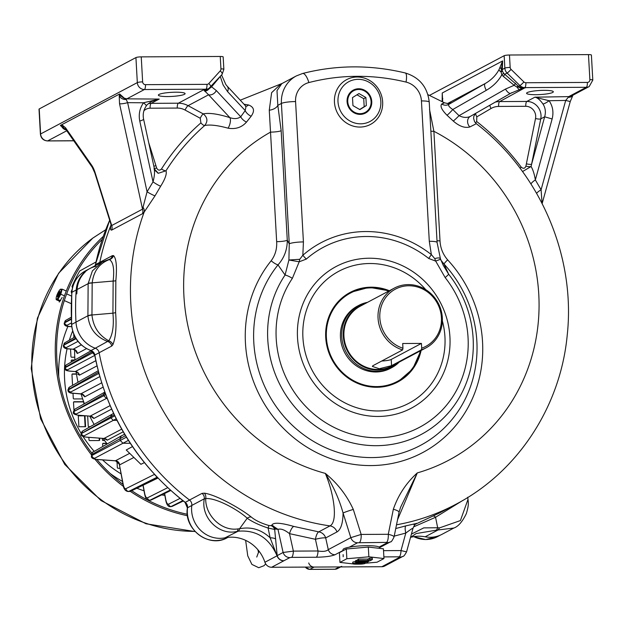 <?xml version="1.0" encoding="UTF-8"?>
<svg xmlns="http://www.w3.org/2000/svg" width="624" height="624" viewBox="0 0 624 624"><rect width="100%" height="100%" fill="white"/><g stroke="black" fill="none" stroke-linecap="round" stroke-linejoin="round"><path stroke-width="0.94" d="M397.028 559.486A7.043 6.607 62 0 1 396.942 559.533L396.942 559.533A7.043 6.607 62 0 1 394.025 560.266L381.88 566.717L271.635 567.271A7.043 6.607 62 0 1 264.911 562.255A35.225 33.041 -118 0 0 225.038 537.818A28.244 26.489 62 0 1 191.794 505.44A5.639 5.288 62 0 0 189.517 500.027A228.969 214.75 -118 0 1 99.146 352.732A5.639 5.288 62 0 0 95.363 348.262A28.181 26.434 62 0 1 75.988 322.117A28.181 26.434 62 0 0 95.363 348.262A5.639 5.288 62 0 1 99.146 352.732L94.832 355.025A228.969 214.75 -118 0 0 185.25 502.359A5.639 5.288 -118 0 1 187.528 507.764L191.786 505.51M410.6 537.342A35.225 33.041 -118 0 1 425.162 536.804A28.244 26.489 62 0 0 441.925 534.355L453.835 528.037L436.192 530.197L416.068 533.582M381.88 566.717A7.043 6.607 62 0 0 384.797 565.984L397.121 559.439M92.18 283.007L91.954 314.98C93.179 326.695 98.779 335.299 108.755 340.798C112.687 334.901 114.075 325.697 112.921 313.186L113.147 281.057C114.496 268.866 113.225 261.706 109.34 259.576C99.31 263.445 93.592 271.198 92.188 282.851L92.18 283.007A8.455 1.622 -175.9 0 0 88.132 283.663L92.391 270.902L102.071 262.057L109.785 259.155A5.639 5.288 -118 0 0 112.39 255.622L113.521 255.59C116.329 258.43 117.101 266.783 115.846 280.644L115.619 312.515C116.665 326.734 115.752 337.467 112.882 344.705L111.735 346.047A5.639 5.288 62 0 0 107.952 341.578C96.041 337.163 89.365 328.637 87.914 316.009L88.132 283.663L77.087 289.528A249.405 233.914 -118 0 0 76.822 293.779L75.956 294.239A249.405 233.914 62 0 0 75.988 322.117A249.405 233.914 62 0 1 76.222 289.988A28.181 26.434 62 0 1 89.755 268.593A28.181 26.434 62 0 0 84.287 272.532L84.443 272.782M112.39 255.622L99.801 262.306A5.639 5.288 62 0 1 99.419 263.461A5.639 5.288 62 0 0 99.801 262.306A228.969 214.75 -118 0 1 111.111 224.796A228.969 214.75 -118 0 0 99.801 262.306L95.48 264.599A228.969 214.75 -118 0 1 109.676 220.241M84.287 272.532L85.153 272.072A28.181 26.434 -118 0 0 77.087 289.528M102.071 262.057L89.755 268.593A28.181 26.434 62 0 1 95.956 266.3M413.907 524.558L416.582 523.294C415.99 524.355 415.834 522.132 413.065 528.083L406.567 551.881L401.014 550.563L405.795 533.068A8.455 2.324 73.7 0 1 405.896 525.853L395.756 528.536M405.896 525.853L416.27 523.489M415.319 524.269L439.624 512.928M148.723 142.678L156.671 168.028C158.005 170.446 159.604 170.765 161.483 168.971A4.228 1.295 -147.7 0 0 165.992 170.765C166.998 173.753 165.22 178.901 160.672 186.194L155.017 195.827L144.16 212.098L142.459 213.743L111.665 230.092C110.354 230.295 110.175 228.501 111.142 224.718M204.321 493.163A5.639 4.516 -81.7 0 1 205.717 498.56L204.305 498.794A5.639 5.288 -118 0 0 202.02 493.381L204.321 493.163C216.044 494.738 241.059 508.739 251.246 517.031C255.341 520.424 261.23 523.255 268.913 525.525L271.042 525.658A5.639 5.288 -118 0 1 274.677 529.456L268.102 528.044C259.334 525.151 252.369 521.882 247.205 518.24C238.945 510.377 216.45 497.648 205.717 498.56C205.21 515.338 221.528 531.445 237.861 528.91A8.455 2.114 77.8 0 1 237.12 531.398C219.258 536 200.507 517.507 204.305 498.794L191.794 505.44M271.042 525.658L271.822 525.244A5.639 5.288 -118 0 1 275.465 529.043L274.677 529.456L277.181 555.625L283.101 552.482L293.366 551.109L289.505 533.653C284.723 529.87 280.878 528.434 277.984 529.355L271.822 525.244C273.101 522.226 280.41 522.616 293.748 526.414L318.731 531.874A8.455 2.722 -81.4 0 0 315.432 539.3A8.455 1.435 167.5 0 1 325.689 537.935A8.455 7.933 62 0 0 318.731 531.874L329.979 525.899C337.834 522.085 334.511 495.245 325.307 473.382A186.701 175.102 -118 0 1 186.077 316.001A186.701 175.102 -118 0 1 270.527 132.124L269.264 110.214L271.627 92.656L281.089 83.811M244.015 104.231L248.531 104.965C254.101 107.055 254.974 110.815 251.137 116.259L246.48 122.101C241.761 127.429 235.622 129.457 228.08 128.185C217.675 125.33 209.882 124.441 204.719 125.502A4.228 1.435 48.9 0 1 200.912 122.881L200.242 118.256L185.071 110.042A16.91 15.857 -118 0 0 177.294 108.061L150.119 108.202A4.228 1.318 -90.3 0 1 151.18 103.342L159.214 99.076L151.609 101.478M142.459 213.743A7.043 6.607 62 0 0 142.529 209.165L147.069 191.771L153.02 181.857L139.76 121.048A6.341 1.123 -12.3 0 0 143.59 119.137L154.479 169.073L158.332 173.285L165.992 170.765A228.657 214.461 -118 0 1 204.719 125.502C208.042 121.282 207.55 117.413 203.245 113.896C209.11 112.648 217.987 113.896 229.866 117.64A7.043 2.816 -72.4 0 1 228.08 128.185M200.242 118.256A4.228 0.85 -61.6 0 1 203.245 113.896L188.081 105.682L208.588 94.793L229.866 117.64C234.226 119.129 237.845 118.841 240.731 116.774L216.302 90.542A6.341 4.984 137 0 1 208.588 94.793L204.001 90.254L204.399 89.372L207.535 89.17L208.829 88.483A7.043 6.607 62 0 0 210.53 87.149A4.228 1.388 -137.9 0 0 210.662 87.048A4.228 1.388 -137.9 0 0 208.822 83.53L220.264 70.855A2.816 2.644 62 0 0 220.935 68.882L220.241 56.472L141.242 56.87L142.639 81.892A2.816 2.644 62 0 0 145.47 84.661L206.973 84.349A2.816 2.644 62 0 0 208.822 83.53M175.835 92.204A13.385 2.051 176.8 0 0 159.011 94.442A13.385 2.051 176.8 0 0 158.371 95.129A13.385 2.051 176.8 0 0 171.85 96.424A13.385 2.051 176.8 0 0 185.102 93.631A13.385 2.051 176.8 0 0 175.835 92.204M475.496 124.129L469.817 126.961C464.888 128.302 459.373 126.337 453.281 121.056L447.049 115.268C441.691 109.886 439.928 106.127 441.753 103.99C444.974 102.422 445.224 102.367 442.51 103.802M429.515 109.403L433.891 131.297A186.701 175.102 -118 0 1 538.847 314.215A186.701 175.102 -118 0 1 417.292 472.914L397.527 519.769M469.817 126.961A7.043 5.905 58.6 0 1 470.153 116.501A7.043 5.905 58.6 0 1 470.2 116.477M505.479 89.076A6.341 2.449 -119.8 0 0 510.713 93.28A6.341 2.449 -119.8 0 0 510.744 93.265L519.636 89.575A6.341 2.348 -104.2 0 1 517.335 87.344L514.153 85.301L505.479 89.076L459.038 115.666C463.172 117.702 466.924 117.952 470.285 116.423L470.153 116.501M503.646 73.343L501.821 74.818L503.365 76.424A4.228 0.562 -50.6 0 0 504.652 74.334L507.094 73.039A7.043 6.607 -118 0 1 504.855 68.133L502.297 69.49L501.439 69.186A4.228 0.53 2.1 0 1 502.297 69.404L502.429 71.183L503.646 73.343L519.238 86.947L524.23 87.898A4.228 1.162 -95.7 0 1 524.3 87.937L524.246 87.937A6.341 3.736 78.8 0 0 524.566 87.992L519.636 89.575M524.566 87.992L499.676 101.579A21.138 19.82 -118 0 0 495.284 102.11M544.073 90.34A13.385 2.051 176.8 0 0 526.601 93.265A13.385 2.051 176.8 0 0 535.868 94.7A13.385 2.051 176.8 0 0 553.332 91.775A13.385 2.051 176.8 0 0 544.073 90.34M573.019 95.012L570.242 101.556L565.695 100.441L549.081 100.721A6.341 1.388 144.4 0 1 542.974 104.005C540.095 99.902 537.397 97.633 534.877 97.18L526.843 101.439L499.676 101.579A4.228 1.318 89.7 0 0 498.607 106.439L525.782 106.298A9.867 9.251 -118 0 1 535.525 118.505L526.375 163.808A4.228 0.967 11.4 0 0 531.609 164.182L531.086 166.507C532.958 169.611 534.378 174.08 535.345 179.923L541.094 189.782L542.038 202.816M542.974 104.005C545.423 107.827 545.984 112.102 544.658 116.805L540.758 118.88A4.228 0.967 11.4 0 1 535.525 118.505M440.411 259.537L444.007 264.046A8.455 0.796 137.3 0 1 447.634 259.857C442.923 254.358 440.38 248.017 440.014 240.833A8.455 1.295 -3.2 0 1 436.995 240.731M295.573 101.564L303.42 241.925A11.271 1.724 176.8 0 0 289.255 243.812L281.408 103.451L277.82 105.355L281.159 130.705L287.282 240.248A8.455 1.295 -3.2 0 1 276.658 241.66C277.079 248.882 275.254 255.247 271.167 260.754A8.455 2.722 -141.2 0 0 278 264.888C284.201 257.962 287.29 249.748 287.282 240.248L289.255 243.812L288.912 260.005L285.074 275.02L278 264.888A117.351 110.066 62 0 0 292.562 425.529A117.351 110.066 62 0 0 447.416 424.741A117.351 110.066 62 0 0 444.007 264.046L448.633 274.193L443.305 265.403L440.45 258.882L437.096 242.494A11.271 1.724 176.8 0 0 429.289 241.285L421.442 100.924A19.726 18.502 -118 0 0 406.045 82.079A217.698 204.181 -118 0 0 308.864 82.571A19.726 18.502 -118 0 0 295.573 101.564A11.271 1.724 176.8 0 0 281.408 103.451A30.997 29.071 -118 0 1 296.33 75.925L281.798 83.639L277.001 90.659L277.82 105.355A8.455 4.664 -12.8 0 1 269.264 110.214M353.301 509.441C346.819 495.316 337.49 483.296 325.307 473.382C333.333 486.057 339.253 499.27 343.075 513.014A8.455 0.569 -17.5 0 1 353.301 509.441L361.163 534.433L350.821 537.646A7.043 6.607 62 0 0 357.575 542.763L386.513 542.389L387.473 542.615L379.119 547.045M394.025 537.069L394.048 536.999C393.978 536.086 392.059 535.189 388.284 534.292L393.346 509.239C398.245 495.058 406.232 482.953 417.292 472.914L400.514 507.413M237.861 528.91L239.569 528.754C251.004 526.477 261.191 529.495 270.137 537.826L277.056 555.805C269.264 537.943 256.3 529.745 238.173 531.196L225.038 537.818M343.075 513.014C342.919 523.286 340.876 529.604 336.937 531.96L325.689 537.935L328.279 549.619A7.043 6.607 62 0 0 335.033 554.736C331.445 556.234 325.174 557.068 316.22 557.248L291.564 557.372A7.043 2.192 89.7 0 0 293.366 551.109L318.014 550.984C323.099 551.803 326.524 551.343 328.279 549.619L350.821 537.646L343.075 513.014M316.22 557.248A7.043 2.192 89.7 0 0 318.014 550.984L315.432 539.3L289.505 533.653A8.455 2.753 106 0 1 293.748 526.414M275.465 529.043L277.984 529.355L283.101 552.482A7.043 6.607 62 0 0 289.856 557.599L291.564 557.372M411.427 534.105L423.766 527.881L437.674 527.748A8.455 2.051 98.5 0 1 436.192 530.197M462.743 500.479L435.552 517.28L413.579 526.89M433.477 516.11A5.639 1.755 -116.8 0 1 435.552 517.28L437.674 527.748L439.491 527.896L460.411 520.572L468.016 499.356M439.491 527.896A8.455 3.034 102 0 1 437.245 530.392L425.162 536.804M394.235 536.102L405.795 533.068C410.935 529.222 413.205 527.756 412.597 528.676M400.624 507.117L399.04 512.288A8.455 1.934 11.4 0 0 393.346 509.239M109.34 259.576L108.545 259.615L109.34 259.576A5.639 5.413 -54.6 0 0 113.521 255.59M115.846 280.644A5.639 1.061 4.4 0 1 113.147 281.057L92.188 282.851A8.455 1.583 -175.4 0 0 88.148 283.444M115.619 312.515A5.639 0.881 -3.6 0 1 112.921 313.186L91.954 314.98A8.455 1.342 176.2 0 0 87.914 316.009M90.714 350.438A2.816 0.686 -70.6 0 0 90.847 350.587A2.816 0.686 -70.6 0 0 91.049 350.555L108.755 340.798A5.639 4.789 25.8 0 1 112.882 344.705M275.668 539.027A8.455 3.253 -7.4 0 0 270.137 537.826L268.102 528.044L268.913 525.525M251.246 517.031A5.639 4.251 -50.1 0 0 247.205 518.24L239.569 528.754A8.455 3.143 80.6 0 1 238.173 531.196M283.787 560.82A7.043 6.56 63.4 0 1 277.111 555.773L277.181 555.625A7.043 6.607 62 0 0 283.936 560.742L271.635 567.271M109.785 259.155A5.639 5.288 -118 0 1 108.997 259.49M264.911 562.255L277.056 555.805A7.043 6.607 62 0 0 283.78 560.82M386.513 542.389A7.043 2.192 89.7 0 0 388.284 534.292L361.163 534.433A7.043 2.192 89.7 0 1 359.393 542.529M383.526 550.657L401.014 550.563A7.043 2.192 89.7 0 1 399.22 556.826L400.093 557.037A7.043 6.607 -118 0 0 403.01 556.312C403.517 556.663 404.703 555.181 406.567 551.881M397.09 559.455A7.043 6.607 62 0 1 394.173 560.18L394.033 560.258A7.043 6.653 60.5 0 0 397.106 559.447L403.01 556.312M509.473 55.013L588.479 54.608A4.228 0.647 176.8 0 1 591.404 55.06L592.8 80.09L589.204 86.557L571.553 95.924L568.729 96.619L586.287 87.29L524.792 87.602A7.043 6.607 -118 0 1 519.94 85.589L507.094 73.039A4.228 0.476 -45.7 0 0 511.064 69.389A2.816 2.644 -118 0 1 510.167 67.423L509.473 55.013A4.228 0.647 176.8 0 0 504.161 55.715L429.507 95.371M442.198 101.595A6.341 3.806 15 0 1 442.666 100.768L442.229 93.007L442.166 101.712M65.036 129.659A4.228 1.061 106 0 0 64.99 129.581A6.341 5.959 -106.3 0 1 61.292 125.369L60.372 125.447L65.036 129.659L66.121 129.854M124.293 98.186A4.228 1.583 116.5 0 0 124.004 98.288L120.51 95.761L126.227 99.489A4.228 1.583 -89.6 0 1 126.844 98.849L124.293 98.186L119.644 93.967L60.372 125.447L64.99 129.581M111.368 225.373L111.119 224.827L111.735 225.521L142.529 209.165L119.535 103.74L119.223 95.839L119.644 93.967L120.44 96.034M39.218 108.943L40.615 133.965A4.228 0.647 176.8 0 0 40.412 134.183L39.016 109.161A4.228 0.647 -3.2 0 1 39.218 108.943L135.931 57.58A4.228 0.647 -3.2 0 1 141.242 56.87M220.241 56.472A4.228 0.647 -3.2 0 1 223.166 56.924L223.86 69.334A4.228 0.647 176.8 0 0 220.935 68.882M442.666 100.768L442.385 101.689M448.937 103.795C452.119 102.118 452.057 102.32 448.773 104.387C448.048 105.55 449.389 107.258 452.782 109.512L486.299 90.316A6.341 2.449 -119.8 0 1 485.191 83.538C491.384 79.934 495.994 75.301 499.005 69.638L502.64 60.926L442.229 93.007M281.159 130.705A8.455 1.295 -3.2 0 1 270.527 132.124L276.658 241.66M430.872 131.196A8.455 1.295 176.8 0 0 433.891 131.297L440.014 240.833M572.629 95.363L571.475 96.026A4.228 0.788 -115.4 0 1 571.553 95.924M536.663 193.409A7.043 1.412 151.3 0 1 541.094 189.782L565.695 100.441L568.331 97.25L571.475 96.026M572.692 95.449A6.341 4.813 -146.6 0 1 568.331 97.25A4.228 1.037 89.1 0 1 568.729 96.619L534.877 97.18L549.081 100.721C552.794 106.189 553.808 112.273 552.131 118.966L544.658 116.805L531.609 164.182L540.758 118.88A14.087 13.213 -118 0 0 526.843 101.439A4.228 1.318 -90.3 0 0 525.782 106.298M143.59 119.137C142.631 114.371 143.528 109.964 146.281 105.932A6.341 0.998 36 0 0 143.512 102.773L159.214 99.076L126.844 98.849L144.409 89.521L205.912 89.209A7.043 6.607 62 0 0 208.829 88.483L222.105 74.373A4.228 1.388 -137.9 0 0 220.264 70.855M119.223 95.839A6.341 5.234 15.9 0 0 126.227 99.489L127.631 102.656L147.069 191.771A7.043 0.803 29.5 0 0 155.017 195.827M160.672 186.194A7.043 0.944 -147.5 0 1 153.02 181.857C154.565 176.007 154.908 171.53 154.058 168.418M502.297 69.404L502.64 60.926L501.439 69.186A6.341 2.894 -157.3 0 1 500.245 67.275M499.005 69.638A6.341 2.106 25.3 0 0 501.064 72.025L501.431 69.256M486.299 90.316C493.093 86.354 498.272 81.19 501.821 74.818L501.064 72.025L502.429 71.183L501.173 71.729M524.3 87.937L525.72 87.75L524.792 87.602A4.228 1.318 -90.3 0 0 525.853 82.742A2.816 2.644 -118 0 1 523.91 81.939L511.064 69.389M524.191 87.898A4.228 0.913 -95 0 1 524.246 87.937L518.973 87.071A6.341 5.398 70.8 0 0 522.904 88.647M518.973 87.071L517.335 87.344M442.814 98.654A6.341 3.619 -172.8 0 0 442.377 99.715M65.52 127.764L91.673 165.235A6.341 4.228 145.1 0 0 92.204 167.209L66.05 129.745A6.341 4.228 -34.9 0 1 65.52 127.764L62.439 125.213A6.341 5.905 -84.1 0 0 65.793 129.394M119.535 103.74A6.341 1.123 -12.3 0 0 127.631 102.656L143.512 102.773C139.714 108.272 138.458 114.371 139.76 121.048M221.575 74.966L225.865 84.583L227.074 86.042A6.341 4.984 137 0 1 227.581 91.627L245.216 110.557L246.028 106.392L245.435 106.166M204.688 89.614A6.341 5.99 -62.6 0 0 205.296 89.536L205.912 89.209A4.228 1.318 -90.3 0 0 206.973 84.349M204.001 90.254A6.341 6.217 31.1 0 0 208.01 88.912M204.656 91.174A6.341 5.273 -66.5 0 0 208.993 88.897L209.524 88.483A4.228 0.429 43.7 0 1 209.313 88.195M216.302 90.542L211.591 86.83L209.524 88.483M453.281 121.056A7.043 0.624 135.7 0 0 459.038 115.666L452.782 109.512A7.043 0.741 133.3 0 1 447.049 115.268M447.4 103.607L485.191 83.538L448.773 104.387A7.043 6.591 57.8 0 1 441.753 103.99M531.04 184.096A7.043 1.474 148.2 0 1 535.345 179.923L552.131 118.966M520.003 168.145L521.219 167.154C523.302 168.925 524.87 168.589 525.923 166.163A4.228 0.952 10.5 0 0 531.086 166.507L522.608 171.514M251.137 116.259A7.043 3.604 -143.2 0 1 245.216 110.557L240.731 116.774A7.043 3.385 -145.1 0 0 246.48 122.101M245.872 106.22A7.043 4.056 103 0 0 248.531 104.965M336.937 531.96A8.455 7.933 62 0 0 329.979 525.899A228.969 214.75 -118 0 1 144.16 212.098A7.043 5.249 38.6 0 0 143.13 207.394M158.332 173.285L154.869 170.383M515.447 83.203A4.228 0.562 -50.6 0 1 514.153 85.301L503.365 76.424M523.91 81.939A4.228 0.476 -45.7 0 1 519.94 85.589L518.653 86.268A4.228 1.381 -41 0 0 516.805 86.931M211.458 86.167A4.228 2.356 40 0 0 211.591 86.83L219.11 77.867A4.228 2.356 40 0 1 219.071 77.735M303.42 241.925L302.843 255.263A108.28 101.556 -118 0 1 431.363 254.608L429.289 241.285M428.735 258.476A103.155 96.751 62 0 0 306.298 259.093L299.192 261.791A21.138 1.154 103.3 0 1 299.731 259.303L288.912 260.005L299.192 261.791L292.367 278.351A11.271 3.494 -146.1 0 0 285.074 275.02A108.053 101.345 62 0 0 305.612 418.15A108.053 101.345 62 0 0 444.101 417.448A108.053 101.345 62 0 0 448.633 274.193A11.271 0.749 -38.3 0 1 445.162 277.579L435.692 261.105L428.735 258.476A21.138 3.12 128.3 0 1 431.363 254.608L434.764 258.617C438.36 257.525 440.287 257.728 440.528 259.241L435.692 261.105A21.138 11.201 73.7 0 1 434.764 258.617M299.731 259.303L302.843 255.263A21.138 7.16 48.8 0 0 306.298 259.093M421.106 350.462A50.723 47.572 -118 0 1 397.722 382.028A50.723 47.572 -118 0 1 325.72 337.475A50.723 47.572 -118 0 1 350.134 292.43A50.723 47.572 -118 0 1 389.384 290.729M360.664 123.817A22.542 21.146 62 0 0 369.993 121.485A22.542 21.146 62 0 0 378.089 91.658A22.542 21.146 62 0 0 348.839 81.666A22.542 21.146 62 0 0 337.99 101.681A22.542 21.146 62 0 0 360.664 123.817M371.085 101.517A12.277 11.513 62 0 0 364.393 90.909A12.277 11.513 62 0 0 352.498 91.447A12.277 11.513 62 0 0 349.253 106.977A12.277 11.513 62 0 0 363.932 112.975A12.277 11.513 62 0 0 371.085 101.517M155.953 165.68L153.855 166.218M156.671 168.028L154.37 168.558M498.607 106.439A16.91 15.857 -118 0 0 491.057 108.498L476.814 116.86L476.658 121.485A4.228 0.624 -51.8 0 0 475.636 123.092M476.814 116.86A4.228 1.466 59.6 0 1 475.628 113.365M391.56 365.664L421.348 349.838A33.821 31.715 62 0 0 426.052 347.841L391.95 365.953A33.821 31.715 -118 0 1 377.949 369.455A33.821 31.715 -118 0 1 345.205 343.808A33.821 31.715 -118 0 1 360.22 306.22L394.329 288.101A33.821 31.715 62 0 0 378.308 320.822A33.821 31.715 62 0 0 402.605 349.931L372.817 365.758L372.356 366.413L379.244 368.761L391.56 365.664L391.217 359.463L421.434 343.411L421.699 348.153A32.409 30.397 62 0 0 434.522 298.865A32.409 30.397 62 0 0 384.634 299.114A32.409 30.397 62 0 0 402.956 348.247L402.691 343.512L421.434 343.411M426.052 347.841A33.821 31.715 62 0 0 438.204 303.092A33.821 31.715 62 0 0 394.329 288.101M399.251 362.068A35.225 33.041 -118 0 1 391.747 367.653A35.225 33.041 -118 0 1 377.169 371.303A35.225 33.041 -118 0 1 343.06 344.588A35.225 33.041 -118 0 1 358.699 305.432A35.225 33.041 -118 0 1 367.528 302.336M397.48 363.012A34.468 32.331 -118 0 1 377.988 370.094A34.468 32.331 -118 0 1 343.855 340.696A34.468 32.331 -118 0 1 365.758 303.28M402.956 348.247L402.605 349.931M421.348 349.838L421.699 348.153M381.709 361.031A9.867 1.513 176.8 0 0 391.217 359.463M107.219 443.945A142.397 133.552 -118 0 1 103.061 438.438M94.13 424.468A142.397 133.552 -118 0 1 89.762 416.161M84.396 403.736A142.397 133.552 -118 0 1 81.042 393.9M78.016 382.247A142.397 133.552 -118 0 1 76.12 371.764M74.911 359.978A142.397 133.552 -118 0 1 74.63 349.721M116.969 420.381L113.318 420.35L84.076 435.848C83.101 436.472 84.123 436.917 87.157 437.19A2.465 1.49 94.3 0 1 86.869 437.213L103.982 438.469A4.228 3.978 -117.7 0 1 107.289 440.17L104.029 438.516M107.008 398.143L76.339 413.954C75.364 414.578 76.393 415.03 79.42 415.303A2.465 1.482 94.5 0 1 79.131 415.327L90.121 416.138A4.228 3.978 -117.8 0 1 93.818 418.486L90.62 416.263M80.87 393.884L80.824 393.83A4.228 3.978 -117.8 0 1 84.786 396.817L81.822 394.111M70.075 371.108A2.465 1.482 -85.2 0 0 70.372 371.186L75.286 371.553A4.228 3.978 -117.8 0 1 79.396 375.18L77.555 373.963M68.827 348.863A2.465 1.482 -85.2 0 0 69.131 348.941L73.125 349.229A4.228 3.986 -117.9 0 1 77.298 353.504L75.247 350.173M95.94 261.986L79.732 270.988A160.696 150.712 -118 0 0 72.01 286.455L72.47 287.898M71.705 293.358L71.183 291.704A157.817 148.013 -118 0 1 72.158 289.364M73.024 285.909L72.01 286.455M64.225 323.365L65.84 320.33L71.237 317.257M63.406 345.719L65.021 342.662A2.465 2.317 60.3 0 0 63.89 344.822L75.707 338.083M92.477 351.484L64.631 367.63L66.261 364.907A2.465 2.317 60.3 0 0 65.13 367.068L65.146 367.364A2.465 2.324 62.1 0 0 67.579 369.782C66.604 370.414 67.634 370.867 70.66 371.163L75.286 371.553L95.807 360.711M64.654 367.965L93.413 352.404M98.514 372.076L67.938 389.782L69.568 387.059A2.465 2.317 60.3 0 0 68.437 389.22L68.453 389.501A2.465 2.324 62.1 0 0 70.894 391.919C69.919 392.543 70.949 393.003 73.975 393.284L80.824 393.83L101.634 382.863M67.954 390.101L98.865 373.402M99.317 375.047L98.639 372.544M105.245 393.479L73.375 411.817L75.005 409.094A2.465 2.317 60.3 0 0 73.874 411.255L73.39 412.082C72.673 413.65 74.591 414.726 79.131 415.327A2.465 1.482 94.5 0 1 78.835 415.256M106.868 397.784L106.205 398.135L103.763 395.717L73.897 411.536A2.465 2.324 -117.9 0 0 76.339 413.954M75.005 409.094L104.754 392.129L103.685 394.251L103.763 395.717L105.69 394.688M114.208 414.781L81.104 433.696L82.735 430.973A2.465 2.317 60.3 0 0 81.604 433.134L81.12 433.976C80.41 435.552 82.329 436.636 86.869 437.213A2.465 1.49 94.3 0 1 86.572 437.143M116.181 418.821L113.318 420.35L110.869 417.924L81.619 433.43A2.465 2.324 -117.9 0 0 84.076 435.848M113.591 413.478L111.922 414.313L110.791 416.465L110.869 417.924L114.73 415.873M125.463 435.669L91.907 454.436L91.463 455.996L91.907 454.436A2.816 2.652 -119.8 0 1 93.194 451.971C92.687 451.69 92.095 452.696 91.408 454.997M91.471 456.05L91.463 455.996C91.01 457.915 92.992 459.085 97.406 459.521A2.816 1.7 94.2 0 1 97.071 459.436M115.931 460.816L115.409 460.777A4.228 3.978 62.5 0 1 119.613 464.88L133.887 457.447M123.201 484.364A2.816 1.271 -10.4 0 0 123.107 484.825L119.309 464.186L123.201 484.364C123.872 487.601 124.784 489.037 125.939 488.662A2.816 2.652 -116.6 0 0 128.77 491.4L128.17 491.525M144.355 462.649L140.907 464.295L126.235 449.974L132.467 446.597M128.248 491.525L129.753 491.392A2.816 2.644 64.2 0 0 130.829 491.143L129.23 491.517M156.749 476.845L154.822 474.786M130.26 443.29L122.998 443.243L120.19 440.474L91.962 455.458A2.816 2.652 -118 0 0 94.77 458.219C93.834 458.819 94.825 459.241 97.734 459.49A2.816 1.7 94.2 0 1 97.406 459.521L115.573 460.84L119.309 464.186M124.621 434.249L121.36 435.864L120.073 438.329L120.19 440.474L126.391 437.182M167.669 487.687L147.521 497.804A2.465 2.324 -116.7 0 0 149.994 500.198L149.386 500.323M149.612 500.315L150.275 500.191A2.465 2.309 64.2 0 0 151.226 499.98L149.471 500.323C147.069 500.651 145.431 498.451 144.573 493.74A2.465 1.115 -10.6 0 1 144.651 493.334L143.13 485.207M180.016 498.42L168.675 504.122A2.465 2.324 63.3 0 0 171.148 506.509L170.539 506.633M170.758 506.633L171.421 506.509A2.465 2.309 64.1 0 0 172.372 506.29L170.625 506.641C168.23 506.969 166.592 504.769 165.719 500.058L164.486 493.553M74.459 360.235L71.378 360.251A0.702 0.663 62 0 0 71.331 360.251M85.145 426.707L84.536 415.81L78.281 415.841M83.873 404.04L83.795 402.605A0.702 0.663 62 0 0 83.086 401.911L73.71 401.957A0.702 0.663 62 0 0 73.663 401.965M76.479 374.135L72.158 374.15A0.702 0.663 62 0 0 72.103 374.158M99.138 440.536A0.702 0.663 62 0 0 99.286 440.076L99.177 438.149M106.876 443.508L102.827 443.531A0.702 0.663 62 0 0 102.773 443.531M62.15 297.453L59.249 302.047M187.496 515.728A162.747 152.638 -118 0 1 130.307 491.353M123.49 486.478A162.747 152.638 -118 0 1 94.965 459.209M91.408 454.763A162.747 152.638 -118 0 1 103.171 236.512M195.148 531.578L146 523.77L101.033 500.573L64.717 464.389L40.638 418.829L31.2 368.441L37.378 318.232L58.625 273.242L92.851 238.056L105.651 229.772L92.68 238.204M187.317 514.285A161.335 151.32 -118 0 1 131.742 490.706M123.045 484.458A161.335 151.32 -118 0 1 96.915 459.482M91.876 453.203A161.335 151.32 -118 0 1 102.188 239.382M73.71 334.105L73.905 337.6M70.528 349.058L70.949 356.546A0.702 0.663 62 0 0 71.659 357.24L74.763 357.224M74.864 360.009L71.815 360.025A0.702 0.663 62 0 0 71.183 360.719L71.261 362.06M82.524 415.592L78.273 415.615L78.889 426.738L85.589 426.707L84.973 415.787M83.639 401.692A0.702 0.663 62 0 0 83.515 401.684L74.147 401.731A0.702 0.663 62 0 0 73.515 402.425L73.936 410.007M73 393.245L73.281 398.26A0.702 0.663 62 0 0 73.991 398.947L82.657 398.908M76.448 373.909L72.587 373.924A0.702 0.663 62 0 0 71.963 374.626L72.501 384.353A0.702 0.663 62 0 0 73.117 385.039M88.865 437.362L89.006 439.897A0.702 0.663 62 0 0 89.708 440.591L99.083 440.544A0.702 0.663 62 0 0 99.715 439.842L99.622 438.181M87.719 415.997A0.702 0.663 62 0 0 87.68 416.263L88.226 425.997A0.702 0.663 62 0 0 88.936 426.683L90.262 426.683M106.696 443.282L103.256 443.305A0.702 0.663 62 0 0 102.625 443.999L102.765 446.495M102.313 438.383L102.391 439.826A0.702 0.663 62 0 0 103.1 440.521L104.582 440.513M116.984 461.206L117.335 467.571A0.702 0.663 62 0 0 118.045 468.257L120.058 468.25M60.466 289.349L62.119 289.154L60.824 294.232L64.475 295.854M60.824 294.232L57.868 299.497L60.637 300.729M57.868 299.497L56.215 299.692L59.03 300.947M56.152 298.607A5.499 1.217 114 0 1 59.74 289.903A5.499 1.217 114 0 1 60.263 289.38A5.499 1.217 114 0 1 59.764 294.684A5.499 1.217 114 0 1 56.152 298.607L56.215 299.692M62.119 289.154L65.988 290.878M64.319 300.573L71.019 303.56A3.526 0.78 -66 0 0 71.214 303.545A3.526 0.78 -66 0 0 71.23 303.545L71.214 303.545M59.218 292.75L59.608 291.213L59.03 291.892L57.408 295.277L57.127 296.377L58.079 295.324L57.681 297.164L59.888 293.101L60.169 292.001L59.218 292.75M57.876 295.487L57.408 295.277M308.724 562.965A5.639 5.288 62 0 0 314.129 567.06L339.386 566.927A5.639 5.288 62 0 0 341.718 566.35M187.395 507.92A2.816 0.585 7.1 0 1 187.528 507.764A28.181 26.434 -118 0 0 199.173 534.994A28.181 26.434 -118 0 0 227.354 537.662C209.196 548.504 183.643 529.324 187.395 507.92L185.055 502.39A2.816 0.429 -52.5 0 0 185.25 502.359L189.563 500.066A228.969 214.75 -118 0 1 99.146 352.732L111.735 346.047M390.569 368.277A35.225 33.041 -118 0 1 340.454 337.405A35.225 33.041 -118 0 1 357.521 306.056M371.756 101.517A12.987 12.176 -118 0 1 365.508 113.045A12.987 12.176 -118 0 1 348.66 107.289A12.987 12.176 -118 0 1 353.324 90.106A12.987 12.176 -118 0 1 371.756 101.517M359.869 109.606L366.335 105.557L365.89 97.531L358.972 93.553L352.498 97.594L352.95 105.62L359.869 109.606M356.983 94.793L363.73 98.678L364.182 106.704L359.697 109.504M364.182 106.704L366.335 105.557M363.73 98.678L365.89 97.531M352.786 563.706A4.228 0.647 -3.2 0 1 358.301 562.786L362.318 562.762A4.228 0.647 -3.2 0 1 365.243 563.215A4.228 0.647 -3.2 0 1 359.728 564.143L355.711 564.158A4.228 0.647 -3.2 0 1 352.786 563.706L352.708 562.318A4.228 0.647 -3.2 0 1 355.547 561.545M365.243 563.246L377.06 562.208L383.963 558.542L368.862 556.803L346.858 558.73L339.947 562.396L353.012 563.901M357.692 560.266L355.501 560.726L355.579 562.115L367.63 562.06L368.495 561.6L368.456 560.914M358.519 559.12L357.661 559.58L357.739 560.968L369.79 560.914L372.38 559.533L372.302 558.145L369.619 558.16L367.895 559.073L358.519 559.12L358.597 560.516L357.739 560.968M387.473 542.615A7.043 6.607 -118 0 0 390.382 541.882L379.587 547.622A18.314 2.808 176.8 0 0 361.14 545.852A18.314 2.808 176.8 0 0 343.005 549.674L343.067 550.719M368.862 556.803L368.324 547.069L383.425 548.808L383.963 558.542M368.324 547.069L346.312 548.995L346.858 558.73M343.192 556.741L343.122 554.642L343.192 556.741M346.312 548.995L339.401 552.661L339.947 562.396M360.586 563.683L355.594 563.55L361.452 563.222L362.427 563.378L360.586 563.683L360.563 563.23M368.495 561.6L356.444 561.662L356.366 560.266M356.444 561.662L355.579 562.115M372.38 559.533L369.697 559.549L369.619 558.16M369.697 559.549L367.973 560.469L367.895 559.073M367.973 560.469L358.597 560.516M394.173 560.18L400.093 557.037M399.22 556.826L383.877 556.904M357.575 542.763L349.222 547.201M343.052 550.477L335.033 554.736M289.856 557.599L283.936 560.742M91.946 314.824A8.455 1.303 176.8 0 0 87.898 315.791L71.674 324.41A249.405 233.914 -118 0 1 71.908 292.282A28.181 26.434 -118 0 1 85.441 270.886L89.755 268.593M240.318 100.261A228.969 214.75 -118 0 1 240.997 99.895L240.318 100.261M475.301 113.552L473.811 116.399L473.6 118.466L474.622 121.805L476.307 123.685C539.854 172.38 575.897 256.066 567.224 335.158C560.531 406.583 517.748 472.033 455.801 504.34A228.969 214.75 -118 0 1 396.513 524.8M202.02 493.381L189.517 500.027M204.399 89.372L178.355 103.202A21.138 19.82 -118 0 1 188.081 105.682A4.228 0.85 -61.6 0 0 185.071 110.042M177.294 108.061A4.228 1.318 -90.3 0 1 178.355 103.202L151.18 103.342A14.087 13.213 -118 0 0 148.387 103.67M510.674 93.296L470.285 116.423M447.634 259.857A124.745 117 -118 0 1 451.246 430.677A124.745 117 -118 0 1 286.65 431.504A124.745 117 -118 0 1 271.167 260.754M589.204 86.557A7.043 6.607 -118 0 1 586.287 87.29A4.228 1.318 -90.3 0 0 587.356 82.43L525.853 82.742M510.167 67.423A4.228 0.647 -3.2 0 0 504.855 68.133L504.161 55.715M588.479 54.608L589.875 79.638A2.816 2.644 -118 0 1 587.356 82.43M66.76 130.759L47.697 140.884A7.043 6.607 62 0 1 40.615 133.965L137.327 82.602A7.043 6.607 62 0 0 144.409 89.521A4.228 1.318 -90.3 0 0 145.47 84.661M91.673 165.235A12.683 4.313 73.9 0 1 95.113 172.645L111.735 225.521A7.043 6.607 62 0 1 111.665 230.092M61.292 125.369L62.439 125.213M40.412 134.183C41.012 138.31 43.368 140.564 47.486 140.938A4.228 1.318 89.7 0 0 47.697 140.884L73.733 140.751M135.931 57.58L137.327 82.602A4.228 0.647 -3.2 0 1 142.639 81.892M111.119 224.819L94.793 172.895A6.341 0.429 -17.5 0 1 95.113 172.645M220.264 76.417L223.103 84.926L227.581 91.627M219.11 77.867L219.827 76.9M73.772 140.806L47.486 140.938A4.228 1.318 89.7 0 1 47.245 140.868M221.972 74.482A4.228 1.388 -137.9 0 0 222.105 74.373L223.86 69.334M592.8 80.09A4.228 0.647 176.8 0 0 589.875 79.638M302.289 73.609A11.271 3.814 75.4 0 1 302.578 73.492A11.271 3.814 75.4 0 1 308.864 82.571M334.448 102.157A25.366 23.79 -118 0 1 369.392 80.301A25.366 23.79 -118 0 1 371.818 123.646A25.366 23.79 -118 0 1 334.448 102.157M296.33 75.925L302.578 73.492C336.367 64.857 370.594 64.678 405.249 72.961A11.271 3.003 103.6 0 1 406.045 82.079M405.249 72.961C419.539 77.384 427.534 87.11 429.242 102.133A11.271 1.724 176.8 0 0 421.442 100.924M310.354 289.801A80.192 75.208 62 0 0 353.597 412.448A80.192 75.208 62 0 0 449.927 336.96A80.192 75.208 62 0 0 393.838 262.236A80.192 75.208 62 0 0 310.354 289.801M292.367 278.351A100.932 94.669 62 0 0 311.563 412.051A100.932 94.669 62 0 0 440.926 411.395A100.932 94.669 62 0 0 445.162 277.579M425.755 289.661A74.724 70.083 62 0 0 312.374 296.954A74.724 70.083 62 0 0 357.474 407.956A74.724 70.083 62 0 0 444.935 336.874A74.724 70.083 62 0 0 442.361 320.931M143.894 110.83A9.867 9.251 -118 0 1 150.119 108.202M161.483 168.971A232.853 218.392 -118 0 1 200.912 122.881M476.658 121.485A232.853 218.392 -118 0 1 521.219 167.154M525.923 166.163L526.375 163.808M491.057 108.498A4.228 1.466 59.6 0 1 489.871 105.214M123.185 431.808L107.289 440.17M111.595 409.126L93.818 418.486M103.038 387.192L84.786 396.817M96.97 365.89L79.396 375.18M86.51 348.621L77.298 353.504M71.276 318.739L64.709 322.491A2.465 2.317 -119.7 0 1 65.84 320.33M69.662 326.5A2.465 1.482 -85.4 0 0 69.958 326.57A2.465 1.482 -85.4 0 0 70.247 326.547C67.213 326.266 66.191 325.814 67.166 325.19L71.448 322.92M71.3 319.293L64.724 322.772A2.465 2.324 62.1 0 0 67.166 325.19M71.737 326.672L70.247 326.547M63.383 345.384L63.398 345.673C63.344 347.825 65.247 348.917 69.131 348.941A2.465 1.482 -85.2 0 0 69.42 348.925C66.386 348.629 65.364 348.169 66.339 347.545L77.992 341.375M76.073 338.684L63.905 345.119A2.465 2.324 62.1 0 0 66.339 347.545M81.307 344.893L73.125 349.229L69.42 348.925M64.631 367.63L64.646 367.918C65.996 369.829 64.108 370.508 70.372 371.186A2.465 1.482 -85.2 0 0 70.66 371.163M94.739 355.407L67.579 369.782M73.39 393.229A2.465 1.482 -85.4 0 0 73.687 393.307A2.465 1.482 -85.4 0 0 73.975 393.284M99.77 376.639L70.894 391.919M79.42 415.303L90.121 416.138L110.066 405.639M87.157 437.19L103.982 438.469L121.672 429.164M97.734 459.49L115.409 460.777L129.683 453.344M157.092 477.212L128.77 491.4L129.753 491.392L157.732 477.883M154.456 474.38L125.939 488.662M128.38 440.38L94.77 458.219M144.651 493.334C145.353 496.712 146.312 498.202 147.521 497.804M170.227 490.035L149.994 500.198L170.586 490.363M168.675 504.122C167.466 504.52 166.507 503.03 165.797 499.652L164.627 493.483M165.797 499.652A2.465 1.115 169.3 0 0 165.719 500.058M182.801 500.643L171.148 506.509L183.074 500.854M93.054 237.931A162.747 152.638 62 0 0 41.246 417.986A162.747 152.638 62 0 0 194.977 531.391M67.93 326.329A119.254 111.852 62 0 0 58.757 376.592M110.276 473.585A119.254 111.852 62 0 0 122.483 481.416M136.859 488.233A119.254 111.852 62 0 0 144.019 490.792M161.647 494.926A119.254 111.852 62 0 0 164.83 495.362M72.641 331.048A112.281 105.308 62 0 0 69.358 340.189M67.103 348.691A112.281 105.308 62 0 0 81.112 433.352M83.039 436.488A112.281 105.308 62 0 0 94.232 451.378M102.554 459.896A112.281 105.308 62 0 0 121.095 473.881M102.827 443.531L103.256 443.305M99.286 440.076L99.715 439.842M72.158 374.15L72.587 373.924M83.086 401.911L83.515 401.684M73.71 401.957L74.147 401.731M71.378 360.251L71.815 360.025M59.834 293.171L59.366 292.96M59.342 293.748L58.64 293.428M58.781 294.575L58.211 294.325M413.595 536.679L425.716 539.549L437.58 536.601A28.181 26.434 -118 0 1 413.79 536.64M71.885 292.601A2.816 0.546 4.1 0 1 71.768 292.43A2.816 0.546 4.1 0 1 71.908 292.282L76.222 289.988M185.055 502.39C136.999 464.521 106.876 415.444 94.692 355.157L94.832 355.025A5.639 5.288 -118 0 0 91.049 350.555A28.181 26.434 -118 0 1 71.674 324.41A2.816 0.429 -3.2 0 0 71.542 324.55L71.768 292.43C72.712 282.734 77.267 275.551 85.441 270.886M95.402 264.927A2.816 0.647 11.7 0 1 95.347 264.748A2.816 0.647 11.7 0 1 95.48 264.599A5.639 5.288 -118 0 1 95.105 265.754M340.634 566.927L337.397 568.643A5.639 5.288 -118 0 1 335.065 569.221L309.808 569.353L314.129 567.06M334.784 569.228A2.816 0.874 -90.3 0 0 334.924 569.26A2.816 0.874 -90.3 0 0 335.065 569.221L339.386 566.927M309.512 569.345A2.816 0.874 -90.3 0 0 309.668 569.392A2.816 0.874 -90.3 0 0 309.808 569.353A5.639 5.288 -118 0 1 305.37 567.107M389.197 290.831L369.229 287.329L350.025 292.492A50.723 47.572 -118 0 1 389.165 290.846M420.888 350.579A50.723 47.572 -118 0 1 397.613 382.091L412.636 369.073L420.919 350.563M420.319 350.883A50.021 46.917 -118 0 1 369.907 386.123A50.021 46.917 -118 0 1 326.391 337.475A50.021 46.917 -118 0 1 388.596 291.151M362.318 562.762L362.279 562.084M358.301 562.786L358.262 562.107M356.569 563.706L356.546 563.293M455.801 504.34L439.436 513.029M282.274 83.39L240.997 99.895M450.271 103.124C450.271 103.896 448.305 103.771 444.382 102.765L427.924 94.661M410.522 537.412L416.153 533.543M453.82 528.044C458.203 526.57 462.376 521.773 466.331 513.646C469.139 504.192 468.335 503.014 467.727 497.227M390.382 541.882C391.03 542.342 392.246 540.719 394.04 536.999L399.04 512.288M151.632 101.462C148.177 103.74 146.398 105.23 146.281 105.932M470.223 116.462L511.758 92.703M94.793 172.895L92.204 167.209M66.05 129.745L65.809 129.324M571.756 95.909L572.793 95.23M570.242 101.556L542.155 203.564M227.074 86.042L246.012 106.376M522.452 171.46L522.865 171.592M429.242 102.133L437.096 242.494M158.223 173.246L157.739 173.035M71.737 326.719L69.958 326.57C66.105 326.586 64.186 325.494 64.225 323.318L64.202 323.053M65.021 342.662L75.059 336.944M73.211 349.284L75.668 350.711L75.488 350.041M91.174 350.711L66.261 364.907M75.356 371.608L77.36 372.567L77.119 372.029M67.938 389.782L67.946 390.047C67.922 392.231 69.833 393.315 73.687 393.307L82.165 394.079M98.171 370.757L69.568 387.059M90.152 416.192L91.018 416.255M111.922 414.313L82.735 430.973M103.99 438.508L104.481 438.5M123.107 484.825C123.685 488.998 125.401 491.228 128.255 491.525M157.911 478.07L130.829 491.143M121.36 435.864L93.194 451.971M144.573 493.74L142.99 485.277M170.758 490.519L151.226 499.98M183.261 501.002L172.372 506.29M265.699 563.924L263.944 565.734L258.734 567.715L251.893 564.408L247.744 555.828L245.645 540.361M258.57 552.685L257.884 549.744M258.96 551.062L256.753 557.053M71.542 296.08L66.651 293.896M58.508 295.519L58.079 295.324M59.732 293.28L59.218 293.054M437.58 536.601L440.38 535.111M227.354 537.662L227.916 537.365M337.397 568.643L334.924 569.26L309.668 569.392L305.152 567.107M94.692 355.157L90.847 350.587C79.295 345.836 72.86 337.163 71.542 324.55M95.012 265.808L109.652 220.147M379.587 547.63L379.626 548.371M365.243 563.215L365.18 562.068"/></g></svg>

